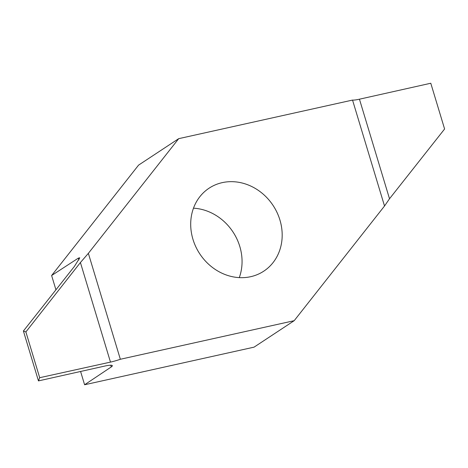 <?xml version="1.0" encoding="UTF-8"?>
<svg xmlns="http://www.w3.org/2000/svg" width="468" height="468" viewBox="0 0 468 468"><rect width="100%" height="100%" fill="white"/><g stroke="black" fill="none" stroke-linecap="round" stroke-linejoin="round"><path stroke-width="0.7" d="M192.956 239.323A49.684 43.922 56.6 0 0 263.8 271.147A49.684 43.922 56.6 0 0 273.107 205.493A49.684 43.922 56.6 0 0 209.085 188.194A49.684 43.922 56.6 0 0 192.956 239.323M178.694 138.663L88.364 253.34L120.346 359.266L294.191 320.685L384.52 206.008L352.539 100.076L178.694 138.663L138.569 165.128L51.62 275.517L55.932 289.803M239.277 277.623A49.684 43.922 56.6 0 0 193.483 208.19M294.191 320.685L254.06 347.151L84.603 384.76L111.261 366.947A13.707 2.047 163.2 0 0 112.343 365.678A13.707 2.047 163.2 0 0 104.463 366.134L38.464 380.899L39.692 377.699L110.477 362.109A13.707 2.047 163.2 0 0 120.346 359.266M80.59 371.475L84.603 384.76M384.52 206.008L389.511 198.765L444.6 128.998L430.782 83.24L359.447 99.193A13.707 2.047 -16.8 0 1 352.539 100.076M88.364 253.34L80.414 262.53L25.88 331.941L23.4 331.005L74.371 266.456L79.771 257.798L78.402 258.102L51.62 275.517M38.464 380.899L23.4 331.005M39.692 377.699L25.88 331.941M80.414 262.53L110.477 362.109M78.402 258.102L78.957 259.962M110.74 365.221L111.261 366.947M389.511 198.765L359.447 99.193"/></g></svg>

